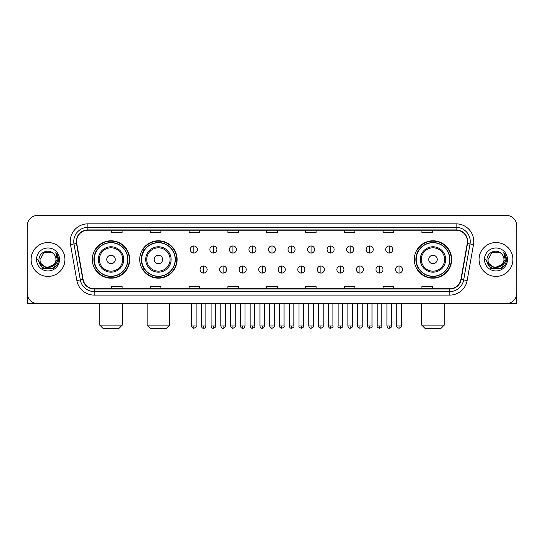 <?xml version="1.0" encoding="UTF-8"?>
<svg xmlns="http://www.w3.org/2000/svg" width="544" height="544" viewBox="0 0 544 544"><rect width="100%" height="100%" fill="white"/><g stroke="black" fill="none" stroke-linecap="round" stroke-linejoin="round"><path stroke-width="0.82" d="M414.297 259.481A18.693 18.693 0 0 0 432.99 278.174A18.693 18.693 0 0 0 451.683 259.481A18.693 18.693 0 0 0 432.99 240.781A18.693 18.693 0 0 0 414.297 259.481M139.726 259.481A18.693 18.693 0 0 0 158.42 278.174A18.693 18.693 0 0 0 177.113 259.481A18.693 18.693 0 0 0 158.42 240.781A18.693 18.693 0 0 0 139.726 259.481M92.317 259.481A18.693 18.693 0 0 0 111.01 278.174A18.693 18.693 0 0 0 129.703 259.481A18.693 18.693 0 0 0 111.01 240.781A18.693 18.693 0 0 0 92.317 259.481M96.798 269.001A17.109 17.109 0 0 1 96.798 249.954M144.208 269.001A17.109 17.109 0 0 1 144.208 249.954M418.778 269.001A17.109 17.109 0 0 1 418.778 249.954M27.2 225.971L27.2 292.985A10.581 10.581 0 0 0 37.781 303.572L506.219 303.572A10.581 10.581 0 0 0 516.8 292.985L516.8 225.971A10.581 10.581 0 0 0 506.219 215.383L37.781 215.383A10.581 10.581 0 0 0 27.2 225.971L27.2 292.985M31.083 259.481A16.932 16.932 0 0 0 48.015 276.406A16.932 16.932 0 0 0 64.94 259.481A16.932 16.932 0 0 0 48.015 242.549A16.932 16.932 0 0 0 31.083 259.481A16.932 16.932 0 0 0 48.015 276.406A16.932 16.932 0 0 0 64.94 259.481A16.932 16.932 0 0 0 48.015 242.549A16.932 16.932 0 0 0 31.083 259.481M479.06 259.481A16.932 16.932 0 0 0 495.985 276.406A16.932 16.932 0 0 0 512.917 259.481A16.932 16.932 0 0 0 495.985 242.549A16.932 16.932 0 0 0 479.06 259.481A16.932 16.932 0 0 0 495.985 276.406A16.932 16.932 0 0 0 512.917 259.481A16.932 16.932 0 0 0 495.985 242.549A16.932 16.932 0 0 0 479.06 259.481M76.582 241.488A11.288 11.288 0 0 1 87.87 230.2L456.13 230.2A11.288 11.288 0 0 1 467.248 243.447L460.904 279.426A11.288 11.288 0 0 1 449.786 288.755L94.214 288.755A11.288 11.288 0 0 1 83.096 279.426L76.752 243.447A11.288 11.288 0 0 1 76.582 241.488M76.303 241.488A11.567 11.567 0 0 0 76.48 243.494L82.824 279.473A11.567 11.567 0 0 0 94.214 289.034L449.786 289.034A11.567 11.567 0 0 0 461.176 279.473L467.52 243.494A11.567 11.567 0 0 0 456.13 229.922L87.87 229.922A11.567 11.567 0 0 0 76.303 241.488M70.502 244.548A17.639 17.639 0 0 1 87.87 223.849L456.13 223.849A17.639 17.639 0 0 1 473.498 244.548L467.153 280.527A17.639 17.639 0 0 1 449.786 295.106L94.214 295.106A17.639 17.639 0 0 1 76.847 280.527L70.502 244.548L73.977 243.936A14.11 14.11 0 0 1 87.87 227.378L456.13 227.378A14.11 14.11 0 0 1 470.023 243.936L463.678 279.915A14.11 14.11 0 0 1 449.786 291.577L94.214 291.577A14.11 14.11 0 0 1 80.322 279.915L73.977 243.936A14.11 14.11 0 0 1 73.76 241.488M506.219 215.383L37.781 215.383M37.781 303.572L506.219 303.572M516.8 292.985L516.8 225.971M461.176 279.473L463.678 279.915L470.023 243.936L473.498 244.548M266.71 230.2L266.71 232.587L277.29 232.587L277.29 230.2M227.909 230.2L227.909 232.587L238.49 232.587L238.49 230.2M189.108 230.2L189.108 232.587L199.689 232.587L199.689 230.2M150.307 230.2L150.307 232.587L160.888 232.587L160.888 230.2M111.506 230.2L111.506 232.587L122.087 232.587L122.087 230.2M305.51 230.2L305.51 232.587L316.091 232.587L316.091 230.2M344.311 230.2L344.311 232.587L354.892 232.587L354.892 230.2M383.112 230.2L383.112 232.587L393.693 232.587L393.693 230.2M421.913 230.2L421.913 232.587L432.494 232.587L432.494 230.2M277.29 288.755L277.29 286.368L266.71 286.368L266.71 288.755M238.49 288.755L238.49 286.368L227.909 286.368L227.909 288.755M199.689 288.755L199.689 286.368L189.108 286.368L189.108 288.755M160.888 288.755L160.888 286.368L150.307 286.368L150.307 288.755M122.087 288.755L122.087 286.368L111.506 286.368L111.506 288.755M316.091 288.755L316.091 286.368L305.51 286.368L305.51 288.755M354.892 288.755L354.892 286.368L344.311 286.368L344.311 288.755M393.693 288.755L393.693 286.368L383.112 286.368L383.112 288.755M432.494 288.755L432.494 286.368L421.913 286.368L421.913 288.755M54.121 264.602C49.892 270.32 39.624 266.662 40.038 259.481C39.549 269.763 56.474 269.763 55.984 259.481C56.474 269.763 39.549 269.763 40.038 259.481L44.023 252.572L52 252.572L53.237 253.456C48.341 248.329 38.923 252.552 39.012 259.481C38.114 271.782 58.065 272.109 58.392 260.073L58.405 259.481C58.378 256.863 57.508 254.565 55.801 252.586L57.174 259.481L54.121 264.602A7.97 7.97 0 0 0 55.984 259.481C56.474 269.763 39.549 269.763 40.038 259.481L44.023 252.572M55.984 259.481A7.97 7.97 0 0 0 53.237 253.456M54.631 264.173L46.315 267.947L39.256 262.065M36.509 259.481A11.499 11.499 0 0 0 48.015 270.98A11.499 11.499 0 0 0 59.514 259.481A11.499 11.499 0 0 0 48.015 247.976A11.499 11.499 0 0 0 36.509 259.481M55.801 252.586L58.405 259.78L57.922 256.326L58.405 259.78L57.922 256.326L58.405 259.78L55.876 252.674L58.405 259.78L55.876 252.674L58.405 259.481L53.21 268.484L42.813 268.484L37.618 259.481M55.876 252.674L58.405 259.787M27.554 295.698L27.554 303.572L68.469 303.572M118.769 328.617L103.251 328.617L99.722 325.088L122.298 325.088L118.769 328.617M115.246 259.481A4.23 4.23 0 0 0 111.01 255.245A4.23 4.23 0 0 0 106.78 259.481A4.23 4.23 0 0 0 111.01 263.711A4.23 4.23 0 0 0 115.246 259.481M123.712 259.481A12.696 12.696 0 0 0 111.01 246.779A12.696 12.696 0 0 0 98.314 259.481A12.696 12.696 0 0 0 111.01 272.177A12.696 12.696 0 0 0 123.712 259.481A12.696 12.696 0 0 1 111.01 272.177A12.696 12.696 0 0 1 98.314 259.481M127.765 259.481A16.755 16.755 0 0 0 111.01 242.726A16.755 16.755 0 0 0 94.255 259.481A16.755 16.755 0 0 0 111.01 276.23A16.755 16.755 0 0 0 127.765 259.481M129.35 259.481A18.34 18.34 0 0 1 95.336 269.001L97.036 269.001A16.912 16.912 0 0 0 122.203 272.156A16.912 16.912 0 0 0 122.203 246.799A16.912 16.912 0 0 0 97.036 249.954L95.336 249.954A18.34 18.34 0 0 1 129.35 259.481M166.178 328.617L150.661 328.617L147.132 325.088L169.708 325.088L166.178 328.617M162.649 259.481A4.23 4.23 0 0 0 158.42 255.245A4.23 4.23 0 0 0 154.183 259.481A4.23 4.23 0 0 0 158.42 263.711A4.23 4.23 0 0 0 162.649 259.481M171.115 259.481A12.696 12.696 0 0 0 158.42 246.779A12.696 12.696 0 0 0 145.717 259.481A12.696 12.696 0 0 0 158.42 272.177A12.696 12.696 0 0 0 171.115 259.481A12.696 12.696 0 0 1 158.42 272.177A12.696 12.696 0 0 1 145.717 259.481M175.175 259.481A16.755 16.755 0 0 0 158.42 242.726A16.755 16.755 0 0 0 141.664 259.481A16.755 16.755 0 0 0 158.42 276.23A16.755 16.755 0 0 0 175.175 259.481M176.759 259.481A18.34 18.34 0 0 1 142.746 269.001L144.439 269.001A16.912 16.912 0 0 0 169.606 272.156A16.912 16.912 0 0 0 169.606 246.799A16.912 16.912 0 0 0 144.439 249.954L142.746 249.954A18.34 18.34 0 0 1 176.759 259.481M440.749 328.617L425.231 328.617L421.702 325.088L444.278 325.088L440.749 328.617M437.22 259.481A4.23 4.23 0 0 0 432.99 255.245A4.23 4.23 0 0 0 428.754 259.481A4.23 4.23 0 0 0 432.99 263.711A4.23 4.23 0 0 0 437.22 259.481M445.686 259.481A12.696 12.696 0 0 0 432.99 246.779A12.696 12.696 0 0 0 420.288 259.481A12.696 12.696 0 0 0 432.99 272.177A12.696 12.696 0 0 0 445.686 259.481A12.696 12.696 0 0 1 432.99 272.177A12.696 12.696 0 0 1 420.288 259.481M449.745 259.481A16.755 16.755 0 0 0 432.99 242.726A16.755 16.755 0 0 0 416.235 259.481A16.755 16.755 0 0 0 432.99 276.23A16.755 16.755 0 0 0 449.745 259.481M451.33 259.481A18.34 18.34 0 0 1 417.316 269.001L419.016 269.001A16.912 16.912 0 0 0 444.183 272.156A16.912 16.912 0 0 0 444.183 246.799A16.912 16.912 0 0 0 419.016 249.954L417.316 249.954A18.34 18.34 0 0 1 451.33 259.481M193.834 245.97A3.529 3.529 0 0 0 190.305 249.492A3.529 3.529 0 0 0 193.834 253.021A3.529 3.529 0 0 0 197.363 249.492A3.529 3.529 0 0 0 193.834 245.97L193.834 253.021A3.529 3.529 0 0 0 197.363 249.492A3.529 3.529 0 0 0 193.834 245.97M213.377 245.97A3.529 3.529 0 0 0 209.848 249.492A3.529 3.529 0 0 0 213.377 253.021A3.529 3.529 0 0 0 216.9 249.492A3.529 3.529 0 0 0 213.377 245.97L213.377 253.021A3.529 3.529 0 0 0 216.9 249.492A3.529 3.529 0 0 0 213.377 245.97M232.914 245.97A3.529 3.529 0 0 0 229.391 249.492A3.529 3.529 0 0 0 232.914 253.021A3.529 3.529 0 0 0 236.443 249.492A3.529 3.529 0 0 0 232.914 245.97L232.914 253.021A3.529 3.529 0 0 0 236.443 249.492A3.529 3.529 0 0 0 232.914 245.97M252.457 245.97A3.529 3.529 0 0 0 248.928 249.492A3.529 3.529 0 0 0 252.457 253.021A3.529 3.529 0 0 0 255.986 249.492A3.529 3.529 0 0 0 252.457 245.97L252.457 253.021A3.529 3.529 0 0 0 255.986 249.492A3.529 3.529 0 0 0 252.457 245.97M272 245.97A3.529 3.529 0 0 0 268.471 249.492A3.529 3.529 0 0 0 272 253.021A3.529 3.529 0 0 0 275.529 249.492A3.529 3.529 0 0 0 272 245.97L272 253.021A3.529 3.529 0 0 0 275.529 249.492A3.529 3.529 0 0 0 272 245.97M291.543 245.97A3.529 3.529 0 0 0 288.014 249.492A3.529 3.529 0 0 0 291.543 253.021A3.529 3.529 0 0 0 295.072 249.492A3.529 3.529 0 0 0 291.543 245.97L291.543 253.021A3.529 3.529 0 0 0 295.072 249.492A3.529 3.529 0 0 0 291.543 245.97M311.086 245.97A3.529 3.529 0 0 0 307.557 249.492A3.529 3.529 0 0 0 311.086 253.021A3.529 3.529 0 0 0 314.609 249.492A3.529 3.529 0 0 0 311.086 245.97L311.086 253.021A3.529 3.529 0 0 0 314.609 249.492A3.529 3.529 0 0 0 311.086 245.97M330.623 245.97A3.529 3.529 0 0 0 327.1 249.492A3.529 3.529 0 0 0 330.623 253.021A3.529 3.529 0 0 0 334.152 249.492A3.529 3.529 0 0 0 330.623 245.97L330.623 253.021A3.529 3.529 0 0 0 334.152 249.492A3.529 3.529 0 0 0 330.623 245.97M350.166 245.97A3.529 3.529 0 0 0 346.637 249.492A3.529 3.529 0 0 0 350.166 253.021A3.529 3.529 0 0 0 353.695 249.492A3.529 3.529 0 0 0 350.166 245.97L350.166 253.021A3.529 3.529 0 0 0 353.695 249.492A3.529 3.529 0 0 0 350.166 245.97M369.709 245.97A3.529 3.529 0 0 0 366.18 249.492A3.529 3.529 0 0 0 369.709 253.021A3.529 3.529 0 0 0 373.238 249.492A3.529 3.529 0 0 0 369.709 245.97L369.709 253.021A3.529 3.529 0 0 0 373.238 249.492A3.529 3.529 0 0 0 369.709 245.97M389.252 245.97A3.529 3.529 0 0 0 385.723 249.492A3.529 3.529 0 0 0 389.252 253.021A3.529 3.529 0 0 0 392.775 249.492A3.529 3.529 0 0 0 389.252 245.97L389.252 253.021A3.529 3.529 0 0 0 392.775 249.492A3.529 3.529 0 0 0 389.252 245.97M203.606 266.002A3.529 3.529 0 0 0 200.076 269.532A3.529 3.529 0 0 0 203.606 273.061A3.529 3.529 0 0 0 207.135 269.532A3.529 3.529 0 0 0 203.606 266.002L203.606 273.061A3.529 3.529 0 0 0 207.135 269.532A3.529 3.529 0 0 0 203.606 266.002M223.149 266.002A3.529 3.529 0 0 0 219.62 269.532A3.529 3.529 0 0 0 223.149 273.061A3.529 3.529 0 0 0 226.671 269.532A3.529 3.529 0 0 0 223.149 266.002L223.149 273.061A3.529 3.529 0 0 0 226.671 269.532A3.529 3.529 0 0 0 223.149 266.002M242.685 266.002A3.529 3.529 0 0 0 239.163 269.532A3.529 3.529 0 0 0 242.685 273.061A3.529 3.529 0 0 0 246.214 269.532A3.529 3.529 0 0 0 242.685 266.002L242.685 273.061A3.529 3.529 0 0 0 246.214 269.532A3.529 3.529 0 0 0 242.685 266.002M262.228 266.002A3.529 3.529 0 0 0 258.699 269.532A3.529 3.529 0 0 0 262.228 273.061A3.529 3.529 0 0 0 265.758 269.532A3.529 3.529 0 0 0 262.228 266.002L262.228 273.061A3.529 3.529 0 0 0 265.758 269.532A3.529 3.529 0 0 0 262.228 266.002M281.772 266.002A3.529 3.529 0 0 0 278.242 269.532A3.529 3.529 0 0 0 281.772 273.061A3.529 3.529 0 0 0 285.301 269.532A3.529 3.529 0 0 0 281.772 266.002L281.772 273.061A3.529 3.529 0 0 0 285.301 269.532A3.529 3.529 0 0 0 281.772 266.002M301.315 266.002A3.529 3.529 0 0 0 297.786 269.532A3.529 3.529 0 0 0 301.315 273.061A3.529 3.529 0 0 0 304.837 269.532A3.529 3.529 0 0 0 301.315 266.002L301.315 273.061A3.529 3.529 0 0 0 304.837 269.532A3.529 3.529 0 0 0 301.315 266.002M320.851 266.002A3.529 3.529 0 0 0 317.329 269.532A3.529 3.529 0 0 0 320.851 273.061A3.529 3.529 0 0 0 324.38 269.532A3.529 3.529 0 0 0 320.851 266.002L320.851 273.061A3.529 3.529 0 0 0 324.38 269.532A3.529 3.529 0 0 0 320.851 266.002M340.394 266.002A3.529 3.529 0 0 0 336.865 269.532A3.529 3.529 0 0 0 340.394 273.061A3.529 3.529 0 0 0 343.924 269.532A3.529 3.529 0 0 0 340.394 266.002L340.394 273.061A3.529 3.529 0 0 0 343.924 269.532A3.529 3.529 0 0 0 340.394 266.002M359.938 266.002A3.529 3.529 0 0 0 356.408 269.532A3.529 3.529 0 0 0 359.938 273.061A3.529 3.529 0 0 0 363.467 269.532A3.529 3.529 0 0 0 359.938 266.002L359.938 273.061A3.529 3.529 0 0 0 363.467 269.532A3.529 3.529 0 0 0 359.938 266.002M379.481 266.002A3.529 3.529 0 0 0 375.952 269.532A3.529 3.529 0 0 0 379.481 273.061A3.529 3.529 0 0 0 383.003 269.532A3.529 3.529 0 0 0 379.481 266.002L379.481 273.061A3.529 3.529 0 0 0 383.003 269.532A3.529 3.529 0 0 0 379.481 266.002M399.024 266.002A3.529 3.529 0 0 0 395.495 269.532A3.529 3.529 0 0 0 399.024 273.061A3.529 3.529 0 0 0 402.546 269.532A3.529 3.529 0 0 0 399.024 266.002L399.024 273.061A3.529 3.529 0 0 0 402.546 269.532A3.529 3.529 0 0 0 399.024 266.002M516.446 295.698L516.446 303.572L475.531 303.572M503.962 259.481C504.451 269.763 487.526 269.763 488.016 259.481L492 252.572L499.977 252.572L501.208 253.456C496.318 248.329 486.9 252.552 486.989 259.481C486.091 271.782 506.042 272.109 506.369 260.073L506.382 259.481C506.355 256.863 505.485 254.565 503.778 252.586L505.152 259.481L502.098 264.602A7.97 7.97 0 0 0 503.962 259.481C504.451 269.763 487.526 269.763 488.016 259.481C487.526 269.763 504.451 269.763 503.962 259.481A7.97 7.97 0 0 0 501.208 253.456M502.098 264.602C497.869 270.32 487.601 266.662 488.016 259.481M502.608 264.173L494.292 267.947L487.234 262.065M484.486 259.481A11.499 11.499 0 0 0 495.985 270.98A11.499 11.499 0 0 0 507.491 259.481A11.499 11.499 0 0 0 495.985 247.976A11.499 11.499 0 0 0 484.486 259.481M503.778 252.586L506.382 259.78L505.9 256.326L506.382 259.78L505.9 256.326L506.382 259.78L503.853 252.674L506.382 259.78L503.853 252.674L506.382 259.481L501.187 268.484L490.79 268.484L485.595 259.481M503.853 252.674L506.382 259.787M456.13 223.849L456.13 229.922M73.977 243.936L76.48 243.494M94.214 295.106L94.214 289.034M449.786 289.034L449.786 295.106M76.847 280.527L82.824 279.473M467.52 243.494L470.023 243.936M87.87 223.849L87.87 229.922M463.678 279.915L467.153 280.527M122.679 259.481A11.669 11.669 0 0 0 111.01 247.812A11.669 11.669 0 0 0 99.348 259.481A11.669 11.669 0 0 0 111.01 271.143A11.669 11.669 0 0 0 122.679 259.481M170.082 259.481A11.669 11.669 0 0 0 158.42 247.812A11.669 11.669 0 0 0 146.751 259.481A11.669 11.669 0 0 0 158.42 271.143A11.669 11.669 0 0 0 170.082 259.481M444.652 259.481A11.669 11.669 0 0 0 432.99 247.812A11.669 11.669 0 0 0 421.321 259.481A11.669 11.669 0 0 0 432.99 271.143A11.669 11.669 0 0 0 444.652 259.481M193.834 325.972L191.542 325.972C191.944 327.604 192.705 328.365 193.834 328.263L193.834 325.972L196.126 325.972L196.126 303.572M213.377 325.972L211.079 325.972C211.48 327.604 212.248 328.365 213.377 328.263L213.377 325.972L215.669 325.972L215.669 303.572M232.914 325.972L230.622 325.972C231.023 327.604 231.792 328.365 232.914 328.263L232.914 325.972L235.212 325.972L235.212 303.572M252.457 325.972L250.165 325.972C250.566 327.604 251.328 328.365 252.457 328.263L252.457 325.972L254.748 325.972L254.748 303.572M272 325.972L269.708 325.972C270.11 327.604 270.871 328.365 272 328.263L272 325.972L274.292 325.972L274.292 303.572M291.543 325.972L289.252 325.972C289.646 327.604 290.414 328.365 291.543 328.263L291.543 325.972L293.835 325.972L293.835 303.572M311.086 325.972L308.788 325.972C309.189 327.604 309.958 328.365 311.086 328.263L311.086 325.972L313.378 325.972L313.378 303.572M330.623 325.972L328.331 325.972C328.732 327.604 329.494 328.365 330.623 328.263L330.623 325.972L332.921 325.972L332.921 303.572M350.166 325.972L347.874 325.972C348.276 327.604 349.037 328.365 350.166 328.263L350.166 325.972L352.458 325.972L352.458 303.572M369.709 325.972L367.418 325.972C367.819 327.604 368.58 328.365 369.709 328.263L369.709 325.972L372.001 325.972L372.001 303.572M389.252 325.972L386.954 325.972C387.355 327.604 388.124 328.365 389.252 328.263L389.252 325.972L391.544 325.972L391.544 303.572M203.606 325.972L201.314 325.972C201.708 327.604 202.477 328.365 203.606 328.263L203.606 325.972L205.897 325.972L205.897 303.572M223.149 325.972L220.85 325.972C221.252 327.604 222.02 328.365 223.149 328.263L223.149 325.972L225.44 325.972L225.44 303.572M242.685 325.972L240.394 325.972C240.795 327.604 241.556 328.365 242.685 328.263L242.685 325.972L244.984 325.972L244.984 303.572M262.228 325.972L259.937 325.972C260.338 327.604 261.1 328.365 262.228 328.263L262.228 325.972L264.52 325.972L264.52 303.572M281.772 325.972L279.48 325.972C279.011 326.699 279.779 327.468 281.772 328.263L281.772 325.972L284.063 325.972L284.063 303.572M301.315 325.972L299.016 325.972C298.554 326.699 299.316 327.468 301.315 328.263L301.315 325.972L303.606 325.972L303.606 303.572M320.851 325.972L318.56 325.972C318.097 326.699 318.859 327.468 320.851 328.263L320.851 325.972L323.15 325.972L323.15 303.572M340.394 325.972L338.103 325.972C337.64 326.699 338.402 327.468 340.394 328.263L340.394 325.972L342.686 325.972L342.686 303.572M359.938 325.972L357.646 325.972C357.177 326.699 357.945 327.468 359.938 328.263L359.938 325.972L362.229 325.972L362.229 303.572M379.481 325.972L377.189 325.972C376.72 326.699 377.488 327.468 379.481 328.263L379.481 325.972L381.772 325.972L381.772 303.572M399.024 325.972L396.726 325.972C396.263 326.699 397.025 327.468 399.024 328.263L399.024 325.972L401.316 325.972L401.316 303.572M122.298 303.572L122.298 325.088M99.722 303.572L99.722 325.088M169.708 303.572L169.708 325.088M147.132 303.572L147.132 325.088M444.278 303.572L444.278 325.088M421.702 303.572L421.702 325.088M191.542 325.972L191.542 303.572M196.126 325.972C196.588 326.699 195.826 327.468 193.834 328.263M211.079 325.972L211.079 303.572M215.669 325.972C216.131 326.699 215.37 327.468 213.377 328.263M230.622 325.972L230.622 303.572M235.212 325.972C235.674 326.699 234.913 327.468 232.914 328.263M250.165 325.972L250.165 303.572M254.748 325.972C255.218 326.699 254.449 327.468 252.457 328.263M269.708 325.972L269.708 303.572M274.292 325.972C274.761 326.699 273.992 327.468 272 328.263M289.252 325.972L289.252 303.572M293.835 325.972C294.297 326.699 293.536 327.468 291.543 328.263M308.788 325.972L308.788 303.572M313.378 325.972C313.84 326.699 313.079 327.468 311.086 328.263M328.331 325.972L328.331 303.572M332.921 325.972C333.384 326.699 332.622 327.468 330.623 328.263M347.874 325.972L347.874 303.572M352.458 325.972C352.927 326.699 352.158 327.468 350.166 328.263M367.418 325.972L367.418 303.572M372.001 325.972C372.463 326.699 371.702 327.468 369.709 328.263M386.954 325.972L386.954 303.572M391.544 325.972C392.006 326.699 391.245 327.468 389.252 328.263M201.314 325.972L201.314 303.572M205.897 325.972C205.496 327.604 204.734 328.365 203.606 328.263M220.85 325.972L220.85 303.572M225.44 325.972C225.039 327.604 224.271 328.365 223.149 328.263M240.394 325.972L240.394 303.572M244.984 325.972C244.582 327.604 243.814 328.365 242.685 328.263M259.937 325.972L259.937 303.572M264.52 325.972C264.119 327.604 263.357 328.365 262.228 328.263M279.48 325.972L279.48 303.572M284.063 325.972C284.526 326.699 283.764 327.468 281.772 328.263M299.016 325.972L299.016 303.572M303.606 325.972C304.069 326.699 303.307 327.468 301.315 328.263M318.56 325.972L318.56 303.572M323.15 325.972C323.612 326.699 322.85 327.468 320.851 328.263M338.103 325.972L338.103 303.572M342.686 325.972C343.155 326.699 342.387 327.468 340.394 328.263M357.646 325.972L357.646 303.572M362.229 325.972C362.698 326.699 361.93 327.468 359.938 328.263M377.189 325.972L377.189 303.572M381.772 325.972C382.235 326.699 381.473 327.468 379.481 328.263M396.726 325.972L396.726 303.572M401.316 325.972C401.778 326.699 401.016 327.468 399.024 328.263"/></g></svg>

